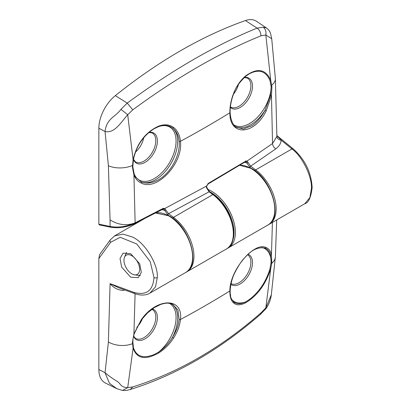 <?xml version="1.0" encoding="UTF-8"?>
<svg xmlns="http://www.w3.org/2000/svg" width="411" height="411" viewBox="0 0 411 411"><rect width="100%" height="100%" fill="white"/><g stroke="black" fill="none" stroke-linecap="round" stroke-linejoin="round"><path stroke-width="0.62" d="M116.883 388.714L105.365 383.016A28.821 16.64 -60 0 1 98.856 369.53L98.856 258.545L99.452 255.149L100.202 253.777L110.302 239.834A2.399 1.855 -144.1 0 0 110.641 242.274L98.856 258.545M142.53 318.386A15.849 9.15 -60 0 1 136.796 327.326M122.56 390.45L116.75 388.647L109.454 383.252L105.046 372.751L108.391 341.988L110.081 283.662L118.425 287.654L134.777 293.629A2.399 1.49 110.1 0 1 133.991 292.406C146.285 295.745 152.954 290.798 153.991 277.559L150.241 261.715L136.771 243.985L120.218 237.286L110.641 242.274M130.667 277.199L138.25 277.692L141.312 272.385L139.694 263.78L130.667 253.664L123.084 253.171L120.022 258.478L121.635 267.088L130.667 277.199M114.448 235.976L122.951 234.1L132.368 236.998C144.703 242.228 158.415 264.509 157.3 277.507L155.522 286.755L149.994 293.094C145.807 295.509 140.732 295.689 134.777 293.629M110.302 239.834L114.741 235.801L144.677 218.518M260.379 314.425L260.99 312.869L265.83 307.854L270.71 268.825C265.691 284.376 257.378 295.663 245.778 302.691C240.825 305.316 236.87 305.496 233.916 303.22C231.105 300.852 229.754 296.768 229.872 290.973C229.482 270.628 254.234 241.226 266.174 247.566C268.815 248.66 270.582 250.972 271.466 254.496L272.421 222.418M135.091 293.742L133.924 333.902L141.302 319.66C156.832 297.482 183.373 297.199 180.429 319.517C179.848 325.584 177.557 331.764 173.555 338.068C169.383 344.454 164.385 349.448 158.574 353.039C145.376 360.324 136.878 358.741 133.092 348.281L127.713 387.599L132.743 386.915C177.855 372.808 220.604 348.122 260.99 312.869M132.743 386.915L130.22 389.505M132.424 342.209A0.961 0.601 1.6 0 0 132.83 341.736A0.961 0.601 1.6 0 0 132.83 341.726L133.431 347.67A0.961 0.714 -14.4 0 1 133.092 348.281L132.424 342.209L133.924 333.902A0.961 0.406 17 0 0 134.233 333.717L141.302 319.66M98.856 369.53L105.046 372.751C115.291 381.146 117.674 380.802 119.75 383.766C121.707 386.432 124.363 387.707 127.713 387.599L122.57 390.45C126.783 390.46 125.144 390.733 130.241 389.5C175.929 375.186 219.315 350.157 260.384 314.42L265.943 308.671L265.83 307.854L271.317 294.785L275.38 256.854A19.214 11.796 -177 0 1 271.774 263.245L270.71 268.825A0.961 0.401 -165.2 0 1 269.986 268.83L271.137 261.874L270.5 254.846C269.524 251.429 267.7 249.164 265.028 248.049A0.961 0.832 -68.2 0 0 266.174 247.566M270.5 254.846A0.961 0.735 -13.8 0 0 271.466 254.496L271.774 263.245A0.961 0.534 -173.7 0 1 270.998 263.415M124.071 290.459C118.389 290.341 113.724 288.075 110.081 283.662L133.991 292.406M133.431 347.67C136.401 356.614 143.316 358.89 154.161 354.498L158.333 352.304C163.845 348.651 168.541 343.678 172.425 337.39C176.324 331.302 178.559 325.322 179.129 319.45L177.917 310.007L172.666 304.279M132.82 342.445L132.856 341.017C133.318 338.351 132.219 341.695 134.233 333.717M233.916 303.22A0.961 0.837 -50.9 0 0 233.761 301.977C236.777 304.284 240.733 304.258 245.634 301.905L249.261 299.593C259.043 292.087 265.953 281.833 269.986 268.83M233.854 302.049L233.818 302.018C229.287 296.398 231.249 297.014 230.252 294.009L230.129 290.572A0.961 0.606 -178.5 0 1 229.872 290.973A996.31 575.215 0 0 1 180.429 319.517A0.961 0.57 4.9 0 1 179.129 319.45M261.966 247.504A30.568 17.647 120 0 1 271.137 261.874A0.961 0.57 4.1 0 0 271.923 261.668M245.778 302.691A0.961 0.652 -118.4 0 0 245.634 301.905A30.568 17.647 120 0 1 231.932 299.753M169.193 303.251A30.568 17.647 120 0 1 175.178 325.05A30.568 17.647 120 0 1 158.333 352.304A0.961 0.452 58.7 0 1 158.574 353.039M171.613 303.832A31.267 18.053 -60 0 1 172.425 337.39L173.555 338.068M98.856 224.159L110.066 226.456A1.439 0.986 101.6 0 0 110.739 227.252L99.308 224.904L98.856 224.159L98.856 128.258A28.821 16.64 120 0 1 115.332 95.65A480.325 277.317 120 0 1 245.403 20.55A28.821 16.64 -60 0 1 256.438 21.264L266.42 27.917L263.21 27.198C265.48 28.97 266.354 31.575 265.83 35.012L260.99 35.803C220.152 52.377 177.403 77.057 132.743 109.845L127.713 114.751L133.092 159.704C136.884 143.444 145.376 132.265 158.574 126.156C164.379 124.019 169.373 124.446 173.555 127.425C177.557 130.482 179.848 135.111 180.429 141.307C183.378 163.131 156.868 191.521 141.302 183.08C137.901 181.549 135.44 178.842 133.924 174.952L135.132 222.839L163.208 208.346L164.775 208.557L168.551 213.689L173.488 217.342A33.625 19.415 60 0 1 192.723 246.924A33.625 19.415 60 0 1 186.99 271.738L226.389 248.989A33.625 19.415 -120 0 0 232.123 224.18A33.625 19.415 -120 0 0 212.888 194.598L173.488 217.342A0.961 0.473 -53.5 0 0 172.779 218.205M143.727 137.726A15.849 9.15 -60 0 1 135.471 152.085M238.488 84.337A15.849 9.15 -60 0 1 233.53 94.104M110.066 219.89L110.066 226.456C118.121 227.92 126.475 226.723 135.132 222.865L135.132 222.839C126.773 226.05 118.414 225.069 110.066 219.89L108.391 165.715L105.046 131.479C106.721 118.044 115.717 116.909 120.926 109.341L127.235 103.084C172.461 69.932 215.739 44.943 257.07 28.123L263.21 27.198M311.44 188.515C312.165 176.555 302.203 156.308 291.974 148.936L255.678 169.892A33.625 19.415 60 0 1 274.918 199.474A33.625 19.415 60 0 1 269.184 224.283L304.818 203.712L309.853 197.609L311.44 188.515A2.399 1.387 0 0 0 312.144 187.534C311.25 172.343 304.952 159.458 293.248 148.88A2.399 1.248 129.1 0 0 291.974 148.936L281.206 140.192C280.872 143.562 279.064 146.455 275.791 148.859L250.664 166.178L255.678 169.892A0.961 0.473 -53.5 0 0 254.974 170.755M249.888 167.292L245.398 161.055L247.042 161.071L250.664 166.178A0.961 0.473 -53.5 0 0 249.888 167.292L251.311 168.346M169.116 215.801L167.775 214.804L164.636 210.314L161.775 209.61M226.389 248.989C240.743 242.156 232.107 207.385 213.36 194.547A0.961 0.473 -53.5 0 0 212.888 194.598L209.101 191.798L168.551 213.689A0.961 0.473 -53.5 0 0 167.775 214.804M165.9 209.964A0.961 0.267 -18.1 0 1 164.636 210.314L163.897 209.055A0.961 0.76 -59.6 0 0 164.775 208.557L206.538 186.029L208.541 183.229L244.751 161.708M213.36 194.547L209.574 191.747A0.961 0.473 -53.5 0 0 209.101 191.798L206.343 187.55L206.676 185.71M115.332 95.65L127.235 103.084L132.743 109.845M260.99 35.803C260.795 32.443 259.485 29.88 257.07 28.123L245.403 20.55M246.004 161.605A0.961 0.807 -61.8 0 0 247.042 161.071L272.555 143.501L271.466 95.542L266.174 110.985C254.265 135.26 229.492 136.56 229.872 112.763C229.754 106.3 231.105 99.57 233.916 92.578C236.864 85.483 240.82 79.893 245.778 75.809C257.384 67.604 265.696 69.084 270.71 80.248L265.83 35.012L271.733 38.742L270.649 33.943C270.053 31.585 268.645 29.577 266.42 27.917M269.986 80.638A0.961 0.663 161.3 0 0 270.71 80.248L271.923 86.634L271.466 95.542A0.961 0.319 -170.6 0 1 270.5 95.511L271.137 86.896L269.986 80.638C265.963 71.082 259.053 68.812 249.261 73.816L245.665 76.297A0.961 0.534 -128.8 0 0 245.778 75.809M276.922 135.687L281.206 140.192A4.804 3.642 -174.8 0 1 276.886 136.431L275.38 78.614A19.214 10.342 177.2 0 1 271.774 85.062A0.961 0.57 173.5 0 1 270.998 85.36M133.924 174.952L132.424 167.174L133.092 159.704A0.961 0.349 10.3 0 0 133.426 159.509A0.961 0.349 10.3 0 0 133.431 159.478L132.83 166.753L134.207 174.202A0.961 0.647 158.9 0 1 134.212 174.218A0.961 0.647 158.9 0 1 133.924 174.952M120.926 109.341L127.713 114.751C120.916 122.36 114.551 133.698 105.046 131.479L98.856 128.258M275.791 148.859A4.804 2.99 -125.8 0 1 272.555 143.501L276.886 136.431M247.001 161.05A0.961 0.807 -64.3 0 1 245.978 161.595A2.399 1.716 -76.2 0 0 245.793 161.528L208.249 183.897L206.867 185.731M207.987 184.102L208.541 183.229L207.807 183.938M110.739 227.252L110.739 227.252C116.036 227.915 120.423 227.843 123.896 227.047C124.497 227.057 131.279 225.464 134.865 223.507L134.865 223.507A1.439 0.724 63.3 0 0 135.132 222.865L135.584 222.628M164.523 210.288A2.399 1.716 -76.2 0 0 163.403 208.937L134.865 223.507M162.36 209.112L163.208 208.346L163.897 209.055M206.343 187.55A0.961 0.354 -13.7 0 0 206.63 187.19L206.754 185.993M244.278 162.232L246.77 162.843A0.961 0.262 -18.4 0 0 248.095 162.453M248.963 73.985L245.634 76.323A0.961 0.534 -128.8 0 0 245.665 76.297C239.402 82.328 235.549 87.784 234.1 92.655L233.916 92.578M134.217 174.233L135.758 177.254L141.158 181.862C145.838 183.825 151.089 183.393 156.915 180.568C169.871 174.536 180.701 155.379 179.129 141.389C178.559 135.378 176.324 130.893 172.425 127.929C168.536 125.119 163.835 124.713 158.333 126.722L154.161 128.72C143.321 135.615 136.411 145.869 133.431 159.478M236.351 127.261L243.625 128.967L252.01 125.663C257.075 122.201 261.411 117.094 265.028 110.343L270.5 95.511M158.574 126.156A0.961 0.565 69.1 0 1 158.333 126.722A30.568 17.647 120 0 1 175.959 143.357A30.568 17.647 120 0 1 154.433 178.482A30.568 17.647 120 0 1 132.83 166.753A0.961 0.509 178.6 0 1 132.424 167.174M173.555 127.425A0.961 0.714 126.6 0 1 172.425 127.929A31.267 18.053 -60 0 1 175.605 153.329A31.267 18.053 -60 0 1 155.548 179.699A31.267 18.053 -60 0 1 141.158 181.862A0.961 0.73 113.7 0 1 141.302 183.08M271.923 86.634A0.961 0.539 176 0 1 271.137 86.896A30.568 17.647 120 0 1 249.534 123.577A30.568 17.647 120 0 1 233.761 124.795M235.457 126.583A31.267 18.053 -60 0 0 250.643 124.79A31.267 18.053 -60 0 0 265.028 110.343L266.174 110.985M124.507 257.25A11.082 6.396 -120 0 0 124.476 257.322A11.082 6.396 -120 0 0 126.259 267.977A11.082 6.396 -120 0 0 134.597 274.846A11.082 6.396 -120 0 0 139.088 272.308A11.082 6.396 -120 0 0 134.674 258.021A11.082 6.396 -120 0 0 124.507 257.25M231.028 283.667A16.681 9.628 120 0 0 239.094 282.696A16.681 9.628 120 0 0 249.929 268.193A16.681 9.628 120 0 0 247.648 254.763M133.601 336.034L135.353 338.238A16.681 9.628 120 0 0 143.994 337.601A16.681 9.628 120 0 0 154.973 322.62A16.681 9.628 120 0 0 152.019 309.365L151.849 309.288M157.3 277.507A2.399 1.387 180 0 1 153.991 277.559M232.272 241.617A32.664 18.86 -120 0 0 210.935 192.42A32.664 18.86 -120 0 0 209.343 191.562M207.468 189.271A33.625 19.415 60 0 1 211.614 191.243A33.625 19.415 60 0 1 233.582 220.871A33.625 19.415 60 0 1 228.424 247.812L267.823 225.069A33.625 19.415 -120 0 0 272.976 198.128A33.625 19.415 -120 0 0 251.013 168.5A33.625 19.415 -120 0 0 239.351 165.294M149.994 293.094L185.633 272.524A33.625 19.415 -120 0 0 190.786 245.578A33.625 19.415 -120 0 0 168.818 215.95A33.625 19.415 -120 0 0 155.301 213.016M108.391 341.988A19.214 11.724 3.4 0 0 132.429 343.699A0.961 0.622 -1.7 0 0 132.83 343.185M152.296 308.964A17.38 10.034 -60 0 1 156.802 322.234A17.38 10.034 -60 0 1 145.109 338.813A17.38 10.034 -60 0 1 133.57 336.172M248.152 254.301A17.38 10.034 -60 0 1 251.743 267.941A17.38 10.034 -60 0 1 240.209 283.909A17.38 10.034 -60 0 1 230.884 284.345M133.477 159.242L135.353 161.754A16.681 9.628 120 0 0 143.994 161.117A16.681 9.628 120 0 0 154.973 146.136A16.681 9.628 120 0 0 152.019 132.881L148.823 132.527M230.396 106.809L230.453 106.85A16.681 9.628 120 0 0 239.094 106.213A16.681 9.628 120 0 0 250.073 91.232A16.681 9.628 120 0 0 247.119 77.977L244.175 77.587M234.1 92.655C231.342 99.519 230.016 106.105 230.129 112.409A0.961 0.498 178.6 0 1 229.872 112.763A996.31 575.215 180 0 1 180.429 141.307A0.961 0.539 -4.7 0 1 179.129 141.389M108.391 165.715A19.214 10.414 -3.2 0 0 132.429 165.515A0.961 0.483 1.5 0 0 132.83 165.135A0.961 0.483 1.5 0 0 132.83 165.13M134.998 223.26L135.635 222.608M244.273 77.494A17.38 10.034 -60 0 1 252.323 88.622A17.38 10.034 -60 0 1 240.209 107.425A17.38 10.034 -60 0 1 230.335 107.384M148.916 132.45A17.38 10.034 -60 0 1 157.243 143.357A17.38 10.034 -60 0 1 145.109 162.33A17.38 10.034 -60 0 1 133.452 159.37M124.476 257.322L126.526 252.426A14.087 8.133 -120 0 0 126.213 253.078A14.087 8.133 -120 0 0 126.177 253.176A14.087 8.133 -120 0 0 126.136 253.268M134.597 274.846L139.036 275.452A14.087 8.133 -120 0 0 140.362 275.498M239.469 165.222L251.491 168.448C271.835 179.011 283.364 217.794 267.823 225.069M155.399 212.965L169.301 215.903C189.641 226.466 201.169 265.244 185.633 272.524M275.38 256.854L276.711 219.942M271.322 294.785C270.71 299.758 268.922 304.381 265.948 308.661M227.375 248.352L228.424 247.812M230.129 290.572C230.648 283.826 232.22 277.867 234.845 272.688C238.668 265.316 241.925 260.369 244.612 257.846C251.208 250.022 258.031 246.764 265.08 248.069L265.372 248.198M141.451 319.779L147.534 312.925L154.161 307.69L160.896 304.335L164.826 303.339L167.472 303.133L170.031 303.39L172.682 304.289M275.38 78.614L271.733 38.742M277.173 135.815L293.248 148.88M312.144 187.534C310.957 197.496 308.512 202.885 304.818 203.707M209.574 191.747L206.63 187.19M268.491 224.653L269.184 224.283M186.296 272.108L186.99 271.738M132.82 165.952L133.426 159.509C136.437 145.761 143.347 135.502 154.161 128.72M135.758 177.254L134.793 175.559M133.02 169.353L132.938 168.613C133.395 170.627 132.296 167.688 134.212 174.218L135.764 177.259M230.129 112.409C230.843 124.045 235.611 126.901 236.387 127.282L236.387 127.282"/></g></svg>
